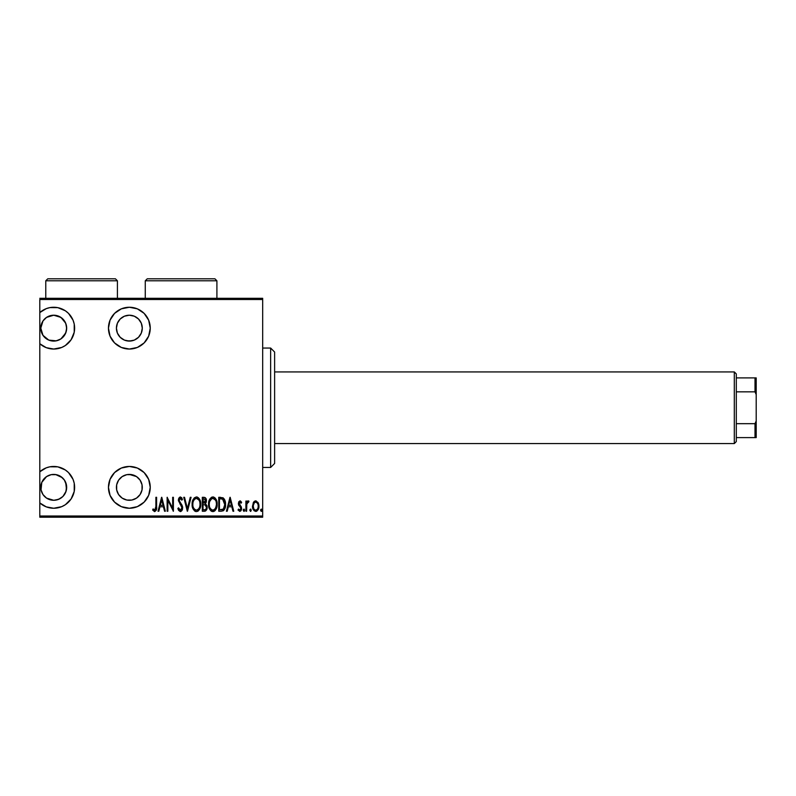 <?xml version="1.0" encoding="UTF-8"?>
<svg xmlns="http://www.w3.org/2000/svg" width="796" height="796" viewBox="0 0 796 796"><rect width="100%" height="100%" fill="white"/><g stroke="black" fill="none" stroke-linecap="round" stroke-linejoin="round"><path stroke-width="1.19" d="M53.73 466.456A20.895 20.895 0 0 1 74.625 487.351A20.895 20.895 0 0 1 53.73 508.246L61.73 506.654L65.342 504.724L71.103 498.963L74.227 491.43L74.227 483.272L73.033 479.351L68.506 472.575L65.342 469.978L57.809 466.854L49.939 466.804L46.277 467.829L39.8 471.779A20.895 20.895 0 0 1 53.73 466.456M53.73 307.256A20.895 20.895 0 0 1 74.625 328.151A20.895 20.895 0 0 1 53.73 349.046L61.73 347.454L65.342 345.524L71.103 339.763L74.227 332.23L74.227 324.072L73.033 320.151L68.506 313.375L65.342 310.778L57.809 307.654L49.939 307.604L46.277 308.629L39.8 312.579A20.895 20.895 0 0 1 53.73 307.256M129.35 466.456A20.895 20.895 0 0 1 150.245 487.351A20.895 20.895 0 0 1 129.35 508.246L137.35 506.654L144.126 502.127L148.653 495.351L150.245 487.351L148.653 479.351L144.126 472.575L137.35 468.048L129.35 466.456L121.35 468.048L114.574 472.575L110.047 479.351L108.455 487.351L110.047 495.351L114.574 502.127L121.35 506.654L129.35 508.246A20.895 20.895 0 0 1 108.455 487.351A20.895 20.895 0 0 1 129.35 466.456M129.35 307.256A20.895 20.895 0 0 1 150.245 328.151A20.895 20.895 0 0 1 129.35 349.046L137.35 347.454L144.126 342.927L148.653 336.151L150.245 328.151L148.653 320.151L144.126 313.375L137.35 308.848L129.35 307.256L121.35 308.848L114.574 313.375L110.047 320.151L108.455 328.151L110.047 336.151L114.574 342.927L121.35 347.454L129.35 349.046A20.895 20.895 0 0 1 108.455 328.151A20.895 20.895 0 0 1 129.35 307.256M55.402 500.177L56.586 499.968L55.402 500.177M62.357 496.983L59.969 498.684L55.7 500.137M61.77 497.48A12.935 12.935 0 0 0 64.426 494.624L64.207 494.933M64.337 479.938L66.516 485.401L66.068 491.231A12.935 12.935 0 0 0 66.506 489.371L66.456 489.669M66.625 486.356L66.516 489.341A12.935 12.935 0 0 0 65.68 482.406L66.496 489.44M55.7 474.565L62.287 477.65M62.357 337.783L59.969 339.484L55.7 340.937M66.456 325.853L66.506 330.151L65.362 333.803A12.935 12.935 0 0 0 65.371 333.793L64.207 335.733M61.879 338.191A12.935 12.935 0 0 0 64.426 335.424L64.436 335.415A12.935 12.935 0 0 0 65.342 333.842M64.307 320.708L66.068 324.28A12.935 12.935 0 0 0 65.68 323.206L66.665 328.151L65.68 333.096A12.935 12.935 0 0 0 66.058 332.071L66.317 331.116M65.68 333.106A12.935 12.935 0 0 1 65.381 333.783L62.974 337.205L66.058 332.071A12.935 12.935 0 0 0 66.506 330.161L66.625 329.176M66.436 325.713L66.516 330.121A12.935 12.935 0 0 0 66.506 326.141L66.506 326.131A12.935 12.935 0 0 0 66.078 324.29L66.327 325.196M65.371 322.509L64.426 320.878L65.371 322.509A12.935 12.935 0 0 1 65.68 323.196M65.371 322.499A12.935 12.935 0 0 0 64.446 320.917L64.446 320.907A12.935 12.935 0 0 0 64.426 320.887A12.935 12.935 0 0 0 61.889 318.111L58.028 315.952L62.277 318.44M56.765 315.574L55.7 315.365M129.35 315.216A12.935 12.935 0 0 1 142.285 328.151A12.935 12.935 0 0 1 129.35 341.086A12.935 12.935 0 0 1 116.415 328.151A12.935 12.935 0 0 1 129.35 315.216L134.295 316.201L138.494 319.007L141.3 323.206L142.285 328.151L141.3 333.096L138.494 337.295L134.295 340.101L129.35 341.086L124.405 340.101L120.206 337.295L117.4 333.096L116.415 328.151L117.4 323.206L120.206 319.007L124.405 316.201L129.35 315.216M126.823 474.665L129.35 474.416A12.935 12.935 0 0 1 142.285 487.351A12.935 12.935 0 0 1 129.35 500.286A12.935 12.935 0 0 1 116.415 487.351A12.935 12.935 0 0 1 129.35 474.416L136.534 476.595L140.106 480.167L142.036 484.824L142.036 489.878L140.106 494.535L136.534 498.107L131.877 500.037L126.823 500.037L122.166 498.107L118.594 494.535L116.664 489.878L116.664 484.824L118.594 480.167L122.166 476.595L126.823 474.665L131.877 474.665M65.68 333.096L60.914 338.907L56.257 340.837L48.785 340.101L42.974 335.335L40.795 328.151L42.974 320.967L46.546 317.395L53.73 315.216A12.935 12.935 0 0 1 66.665 328.151A12.935 12.935 0 0 1 53.73 341.086A12.935 12.935 0 0 1 40.795 328.151A12.935 12.935 0 0 1 53.73 315.216L60.914 317.395L65.68 323.206M60.844 317.345L58.596 316.171M62.227 318.39L60.974 317.435M66.078 324.28L64.207 320.569M66.496 330.221L66.665 328.181M60.974 338.867L61.79 338.27M56.586 340.768L60.844 338.957M55.591 340.947L58.605 340.131M59.133 339.902L59.969 339.484M65.262 334.012L64.516 335.285M61.67 317.942L62.168 318.35M66.665 487.351L65.68 492.296L62.874 496.495L58.675 499.301L53.73 500.286A12.935 12.935 0 0 1 40.795 487.351A12.935 12.935 0 0 1 53.73 474.416A12.935 12.935 0 0 1 66.665 487.351A12.935 12.935 0 0 1 53.73 500.286A12.935 12.935 0 0 0 55.65 500.147M59.979 498.684A12.935 12.935 0 0 0 59.989 498.674L59.332 499.012M65.68 492.296A12.935 12.935 0 0 0 66.058 491.271L62.974 496.405L64.446 494.595A12.935 12.935 0 0 0 65.68 492.306M66.327 490.306L66.058 491.271A12.935 12.935 0 0 0 66.068 491.222L65.362 493.013M65.68 482.396A12.935 12.935 0 0 0 61.889 477.311L59.989 476.028A12.935 12.935 0 0 0 59.969 476.018L56.586 474.734M58.038 499.55L58.615 499.331M60.964 498.067L61.79 497.46M65.252 493.231L64.506 494.505M66.436 484.913L66.665 487.222M66.078 483.49L64.456 480.117L60.984 476.645M62.974 478.296L64.396 480.028M61.68 477.142L62.217 477.59M60.844 476.545L56.596 474.734M58.596 475.371L58.048 475.162M64.476 480.157L65.68 482.406M58.028 499.55L60.844 498.157M262.68 516.007L39.8 516.007L39.8 502.923L46.277 506.873L53.73 508.246A20.895 20.895 0 0 1 39.8 502.923L39.8 343.723L46.277 347.673L53.73 349.046A20.895 20.895 0 0 1 39.8 343.723L39.8 299.495L262.68 299.495L262.68 516.007L262.68 298.301L39.8 298.301L262.68 298.301L262.68 299.495L39.8 299.495L39.8 516.007L262.68 516.007L262.68 517.201L262.68 516.007M253.347 502.555L252.541 507.012L254.173 510.813L256.919 511.072L258.77 507.848L258.471 503.4L256.093 500.903L253.546 502.226L252.501 506.166C252.352 508.843 253.426 510.594 255.715 511.41C258.013 510.594 259.078 508.843 258.929 506.166L258.083 502.555L255.715 500.873L253.347 502.555L252.511 506.594M246.611 511.231L245.894 511.231L246.611 511.231L246.82 503.977L248.929 501.221L247.646 501.052L246.611 502.555L246.611 501.052L245.894 501.052L245.894 511.231L245.894 501.052L245.894 511.231L246.611 511.231L246.75 504.316L248.929 501.221L248.223 500.873L246.611 502.555L246.611 501.052L245.894 501.052L246.611 501.052M239.984 500.873L238.72 501.868L238.402 503.948L240.681 507.55L240.83 509.062L240.044 510.117L238.521 509.092L238.034 510.027L239.795 511.41L240.979 510.724L241.586 508.942L241.317 506.893L239.118 503.729L239.745 502.167L241.108 503.191L241.606 502.326L240.521 501.032L239.984 500.873L238.392 503.54L240.889 508.525L239.775 510.156L238.521 509.092L238.034 510.027L239.795 511.41L241.606 508.465L239.108 503.49L239.964 502.127L241.108 503.191L241.606 502.326L240.133 500.883M221.308 511.231L223.447 510.644L224.741 508.833L225.497 505.569L225.278 501.689L223.238 497.928L218.751 497.301L218.751 511.231L221.308 511.231C224.462 510.365 225.875 508.107 225.537 504.445C225.736 501.769 224.9 499.56 223.039 497.798L218.751 497.301L218.751 511.231L218.751 497.301L220.422 497.301M204.522 511.231L202.313 511.231L205.517 510.992L206.841 509.221L206.95 505.749L205.507 503.719L206.303 499.54L205.07 497.53L202.313 497.301L202.313 511.231L202.313 497.301L202.313 511.231L204.522 511.231C206.383 510.704 207.258 509.38 207.139 507.281L205.507 503.719L206.423 500.754C206.542 498.744 205.696 497.6 203.876 497.301L202.313 497.301L203.876 497.301M190.284 497.301L191.07 497.301L187.498 511.231L191.07 497.301L190.284 497.301L187.408 508.545L184.523 497.301L183.747 497.301L187.319 511.231L183.747 497.301L187.319 511.231L191.07 497.301L190.284 497.301L187.408 508.545L184.523 497.301L183.747 497.301L184.523 497.301M167.847 511.231L167.847 500.276L173.389 511.231L173.389 497.301L172.672 497.301L172.672 508.286L167.13 497.301L167.13 511.231L167.847 511.231L167.13 511.231L167.847 511.231L167.847 500.276L173.389 511.231L173.389 497.301L172.672 497.301L172.672 508.286L167.13 497.301L167.13 511.231L167.289 497.301M155.887 506.564L155.369 509.798L154.434 510.107L153.101 508.913L152.673 509.977L154.504 511.579L156.235 510.286L156.593 497.301L155.887 497.301L155.887 506.564L154.722 510.156L153.101 508.913L152.673 509.977L154.663 511.589C156.374 510.614 157.021 508.982 156.593 506.704L156.593 497.301L155.887 497.301L155.887 506.564M158.802 511.231L158.026 511.231L161.598 497.301L158.026 511.231L158.802 511.231L159.946 506.763L163.429 506.763L164.573 511.231L165.349 511.231L161.777 497.301L158.026 511.231L158.802 511.231L159.946 506.763L163.429 506.763L164.573 511.231L165.349 511.231L161.777 497.301L165.349 511.231L164.573 511.231M180.334 511.589L181.836 510.694L182.672 507.818L182.125 505.4L179.13 500.614L179.976 498.415L181.826 500.157L182.493 499.301L180.354 496.943L178.792 498.157L178.413 500.744L181.667 506.435L181.866 508.584L180.354 510.156L178.543 507.838L177.846 508.545L178.672 510.465L180.334 511.589L182.672 507.818L179.1 500.137L180.274 498.376L181.826 500.157L182.493 499.301L180.354 496.943L178.384 500.196L181.956 507.798L180.354 510.156L178.543 507.838L177.846 508.545L180.334 511.589M192.135 504.326L192.622 507.749L194.353 510.724L196.433 511.589L198.522 510.694L200.234 507.699L200.711 504.256L200.234 500.803L198.483 497.808L196.373 496.943L194.304 497.868L192.801 500.326L192.135 504.326C191.906 507.967 193.338 510.395 196.433 511.589C199.527 510.355 200.95 507.918 200.711 504.256C200.96 500.575 199.507 498.127 196.373 496.943C193.309 498.216 191.896 500.674 192.135 504.326M208.622 503.132L212.801 496.943C209.736 498.216 208.323 500.674 208.572 504.326L210.044 509.828L212.87 511.589L215.686 509.798L217.129 504.843L216.243 499.709L214.91 497.808L213.089 496.963L211.676 497.202L209.995 498.764L208.582 503.739M227.208 511.231L226.422 511.231L229.994 497.301L226.422 511.231L227.208 511.231L228.352 506.763L231.825 506.763L232.969 511.231L233.745 511.231L230.173 497.301L226.422 511.231L227.208 511.231L228.352 506.763L231.825 506.763L232.969 511.231L233.745 511.231L230.173 497.301L233.745 511.231L232.969 511.231M243.218 510.246L244.273 511.271L244.273 509.221L243.248 509.878L243.924 509.092L243.218 510.246L243.924 509.092L244.641 510.246L243.924 509.092L244.641 510.246L243.924 511.41L244.641 510.246L243.924 511.41L243.218 510.246M249.825 510.246L250.879 511.271L250.879 509.221L249.854 509.878L250.541 509.092L251.247 510.246L250.531 509.092L251.247 510.246L250.531 511.41L251.247 510.246L250.531 511.41L249.825 510.246M260.541 510.246L261.595 511.271L261.595 509.221L260.571 509.878L261.247 509.092L260.541 510.246L261.247 509.092L261.964 510.246L261.247 509.092L261.964 510.246L261.247 511.41L261.964 510.246L261.247 511.41L260.541 510.246M53.73 500.286L46.546 498.107L42.974 494.535L41.044 489.878L41.78 482.406L46.546 476.595L51.203 474.665L56.257 474.665L60.914 476.595L64.486 480.167L62.874 478.207M39.8 517.201L262.68 517.201L39.8 517.201L39.8 516.007L39.8 517.201M66.665 328.111L66.625 327.146M66.456 489.649L66.625 488.386M155.887 497.301L156.593 497.301L156.593 506.714M156.573 508.156L156.514 509.022M152.852 510.256L153.101 508.913L154.852 510.146M153.101 508.913L153.887 509.719M155.369 509.798L155.688 509.181M155.847 508.107L155.867 507.599M161.688 499.988L163.061 505.341L160.314 505.341L161.688 499.988L163.061 505.341L160.314 505.341L161.688 499.988M172.672 497.301L173.389 497.301L173.22 511.231M177.846 508.545L178.543 507.838L178.821 508.564M179.976 510.077L180.543 510.146M181.936 508.196L181.936 507.45M181.956 507.798L181.518 506.127M180.602 504.734L179.876 503.818M178.413 499.669L178.483 499.152M180.095 496.973L178.772 498.206M181.478 497.49L181.946 498.167M182.493 499.301L181.657 499.788M179.16 499.56L179.796 502.147M180.175 502.634L181.13 503.818M181.498 504.326L182.125 505.4M182.533 506.584L182.632 507.201M182.553 509.032L182.393 509.619M182.155 510.166L180.931 511.47M179.408 501.52L179.13 500.614M179.11 500.376L179.11 499.848M192.184 503.171L192.343 501.997M192.622 500.883L192.801 500.326M196.96 497.002L197.517 497.172M199.239 498.694L200.035 500.246M200.234 500.803L200.512 501.938M200.532 502.067L200.662 503.072M200.662 505.41L200.512 506.574M200.234 507.699L200.045 508.246M199.816 508.783L199.259 509.798M198.055 511.072L197.557 511.36M195.856 511.53L195.309 511.36M195.119 511.271L194.353 510.724M194.333 510.704L192.184 505.51M197.925 498.933L196.403 498.376C198.97 499.321 200.164 501.281 199.995 504.256L199.955 503.311L199.995 504.256C200.184 507.251 198.99 509.221 196.403 510.156L197.786 509.729M198.134 509.47L196.403 510.156C193.866 509.221 192.682 507.281 192.851 504.326C192.672 501.341 193.856 499.361 196.403 498.376L198.831 499.888M199.02 508.365L198.602 508.982M199.667 506.793L199.249 507.947M199.955 505.201L199.826 506.147M196.403 498.376L195.488 498.575L196.403 498.376M194.702 499.102L195.488 498.575M193.259 501.51L194.154 499.699M205.895 498.395L206.264 499.351M206.194 502.455L206.363 501.689M206.96 505.788L207.139 507.281M207.01 508.584L206.88 509.092M205.756 510.833L204.861 511.211M205.07 509.689L203.03 509.798L203.03 504.624L205.358 504.953L203.507 504.624L205.01 504.783L206.423 507.281C206.423 508.893 205.647 509.738 204.084 509.798L203.03 509.798L203.03 504.624L204.831 504.734M205.696 500.395L205.597 501.709L205.637 500.027L203.517 503.191L204.184 503.142M205.199 502.555L203.03 503.191L203.03 498.734L204.015 498.734L205.706 500.774L204.582 503.032M205.338 499.321L205.637 500.027M203.517 503.191L203.03 498.734L204.015 498.734M208.771 506.634L208.572 504.326C208.343 507.967 209.776 510.395 212.87 511.589C215.955 510.355 217.378 507.918 217.139 504.256C217.388 500.575 215.945 498.127 212.801 496.943L213.089 496.963M213.388 497.002L213.945 497.172M216.233 499.699L215.328 498.246M216.661 500.813L216.94 501.938M216.96 502.057L217.089 503.072M217.089 505.45L216.94 506.574M216.661 507.699L216.472 508.246M215.318 510.306L214.811 510.833M214.95 510.694L214.005 511.34M213.985 511.36L213.447 511.53M212.283 511.53L211.736 511.36M211.547 511.271L210.781 510.724M210.771 510.704L209.487 508.853M209.467 508.813L209.059 507.768M214.363 498.933L212.84 498.376C215.398 499.321 216.602 501.281 216.422 504.256L216.383 503.311L216.422 504.256C216.611 507.251 215.417 509.221 212.84 510.156L214.214 509.729M216.104 506.793L214.85 509.181M209.318 505.261L209.408 505.928M214.562 509.47L212.84 510.156C210.293 509.221 209.109 507.281 209.278 504.326C209.099 501.341 210.283 499.361 212.84 498.376L215.258 499.888M212.84 498.376L211.915 498.575L212.84 498.376M211.139 499.102L211.915 498.575M209.686 501.51L210.582 499.699M209.328 503.37L209.457 502.435M224.323 499.122L224.731 499.918M225.059 500.823L225.278 501.659M225.288 501.709L225.427 502.584M225.457 502.893L225.527 503.987M225.437 506.137L225.358 506.674M224.969 508.246L224.452 509.43M224.074 510.017L223.089 510.863M222.004 498.903L221.358 498.793L222.004 498.903M224.82 504.435L223.368 509.052L219.457 509.798L219.457 498.734L222.621 499.122L224.81 504.793M224.8 505.142L223.377 509.032M220.701 498.744L221.358 498.793M224.751 503.142L224.8 503.689M224.114 500.764L224.721 502.933M221.636 509.748L222.81 509.45M230.084 499.988L231.457 505.341L228.711 505.341L230.084 499.988L231.457 505.341L228.711 505.341L230.084 499.988M241.606 502.326L240.899 502.843M240.163 502.157L241.108 503.191L239.855 502.137M239.964 502.127L239.108 503.49L239.487 504.714M239.148 503.062L240.531 505.778M239.108 503.49L241.317 506.893L241.586 508.942M241.516 509.41L240.989 510.704M238.034 510.027L238.75 509.46M238.521 509.092L240.044 510.117M240.491 507.261L240.79 509.201M240.681 507.55L238.671 505.112L238.392 503.54L238.77 505.311M240.253 506.982L239.745 506.505M244.641 510.246L243.924 511.41M247.198 501.46L247.914 500.923L247.198 501.47M248.223 500.873L248.929 501.221L248.223 500.873L248.929 501.221L248.521 502.306L247.775 502.216M246.899 503.649L246.69 504.823M246.72 504.574L246.611 507.808M251.247 510.246L250.531 511.41M253.546 502.226L254.312 501.371M254.969 501.002L255.526 500.883M258.74 504.306L258.889 505.261M258.919 505.699L258.919 506.594M258.77 507.848L258.561 508.654M256.919 511.072L256.133 511.37M253.188 509.44L252.879 508.674M252.859 508.604L252.66 507.848M253.267 505.281L253.218 506.176C253.108 504.127 253.944 502.774 255.715 502.127L255.078 502.246L255.715 502.127C257.486 502.774 258.322 504.127 258.212 506.176L258.183 506.823L258.212 506.176C258.322 508.226 257.486 509.549 255.715 510.156L255.078 510.037L255.715 510.156C253.944 509.549 253.108 508.226 253.218 506.176L253.496 508.037M258.133 505.102L258.202 506.505M256.899 502.604L257.914 504.246M255.874 502.137L256.64 502.405M254.531 509.709L254.004 509.122M253.755 508.684L253.218 505.848L254.193 502.953M254.103 503.092L253.456 504.425M261.964 510.246L261.247 511.41M194.383 509.142L193.617 507.957M192.891 503.37L193.02 502.435M199.826 502.375L199.955 503.311M206.244 508.385L205.865 509.132M216.412 504.734L215.676 507.947M212.84 510.156L211.139 509.47L210.044 507.957M216.253 502.375L216.383 503.311M221.029 509.788L219.457 509.798L219.457 498.734L220.044 498.734M224.731 505.848L224.432 507.221M258.083 507.46L257.924 508.087M254.79 502.405L255.387 502.157M111.977 316.539L110.047 320.151M144.126 342.927L146.723 339.763M131.877 340.837L126.823 340.837M122.166 338.907L120.206 337.295M142.285 328.151L142.036 330.678M110.047 495.351L110.346 496.047M144.126 502.127L146.723 498.963M120.206 478.207L122.166 476.595M142.036 484.824L142.285 487.351M56.257 340.837L51.203 340.837M57.809 507.848L58.476 507.699M74.227 483.272L73.033 479.351M46.277 467.829L42.855 469.511M51.203 474.665L56.257 474.665M270.64 467.451L274.62 463.471L274.62 352.031L270.64 348.051L270.64 467.451L270.64 348.051L262.68 348.051L270.64 348.051L274.62 352.031L274.62 463.471L270.64 467.451L262.68 467.451L270.64 467.451M736.3 391.831L736.3 373.921L734.31 371.931L734.31 443.571L736.3 441.581L736.3 391.831L736.3 441.581L734.31 443.571L734.31 371.931L274.62 371.931L734.31 371.931L736.3 373.921L736.3 391.831L755.006 391.831L756.2 394.557L756.2 420.945L755.006 423.671L736.3 423.671L755.006 423.671L755.006 437.601L756.2 437.601L756.2 420.945L756.2 437.601L755.006 437.601L755.006 423.671L756.2 420.945L756.2 377.901L736.3 377.901L755.006 377.901L755.006 391.831L755.006 377.901L756.2 377.901L756.2 394.557L755.006 391.831L736.3 391.831M274.62 443.571L734.31 443.571L274.62 443.571M736.3 437.601L755.006 437.601L736.3 437.601M145.27 280.789L147.26 278.799L214.92 278.799L216.91 280.789L216.91 298.301L216.91 280.789L145.27 280.789L145.27 298.301L145.27 280.789L216.91 280.789L214.92 278.799L147.26 278.799L145.27 280.789M45.77 280.789L47.76 278.799L115.42 278.799L117.41 280.789L117.41 298.301L117.41 280.789L45.77 280.789L45.77 298.301L45.77 280.789L117.41 280.789L115.42 278.799L47.76 278.799L45.77 280.789"/></g></svg>
